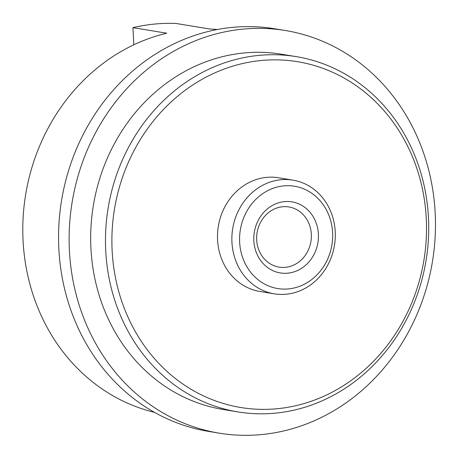 <?xml version="1.0" encoding="UTF-8"?>
<svg xmlns="http://www.w3.org/2000/svg" width="458" height="458" viewBox="0 0 458 458"><rect width="100%" height="100%" fill="white"/><g stroke="black" fill="none" stroke-linecap="round" stroke-linejoin="round"><path stroke-width="0.69" d="M332.605 232.864A51.846 46.401 99.3 0 0 283.691 185.885A51.846 46.401 99.3 0 0 239.631 241.933A51.846 46.401 99.3 0 0 288.546 288.906A51.846 46.401 99.3 0 0 332.605 232.864M231.931 242.019A57.605 51.554 -80.7 0 1 292.925 180.137A57.605 51.554 -80.7 0 1 335.233 231.943A57.605 51.554 -80.7 0 1 274.239 293.824A57.605 51.554 -80.7 0 1 231.931 242.019M253.835 240.547A36.005 32.22 99.3 0 0 287.807 273.168A36.005 32.22 99.3 0 0 318.402 234.25A36.005 32.22 99.3 0 0 284.435 201.629A36.005 32.22 99.3 0 0 253.835 240.547M256.675 239.717A30.48 27.28 99.3 0 0 285.431 267.335A30.48 27.28 99.3 0 0 311.337 234.381A30.48 27.28 99.3 0 0 282.58 206.764A30.48 27.28 99.3 0 0 256.675 239.717M292.925 180.137L278.556 177.773A57.605 51.554 99.3 0 0 217.561 239.654A57.605 51.554 99.3 0 0 259.863 291.46L274.239 293.824M217.401 29.507A194.421 173.994 99.3 0 0 209.827 29.02L176.009 23.461A194.421 173.994 99.3 0 0 154.42 24.079A194.421 173.994 99.3 0 0 132.969 27.657L133.782 44.838M132.969 27.657L166.786 33.216A194.421 173.994 99.3 0 0 22.9 222.703A194.421 173.994 99.3 0 0 154.466 412.349M277.422 408.702A175.219 156.808 99.3 0 0 426.318 219.29A175.219 156.808 99.3 0 0 261.003 60.53A175.219 156.808 99.3 0 0 112.101 249.942A175.219 156.808 99.3 0 0 277.422 408.702M275.533 413.127A180.017 161.107 -80.7 0 1 237.897 411.902A180.017 161.107 -80.7 0 1 105.804 229.04A180.017 161.107 -80.7 0 1 258.661 55.412A180.017 161.107 -80.7 0 1 296.297 56.637A180.017 161.107 -80.7 0 1 428.39 239.5A180.017 161.107 -80.7 0 1 275.533 413.127M237.897 411.902L223.098 409.475A180.017 161.107 -80.7 0 1 91.01 226.607A180.017 161.107 -80.7 0 1 243.868 52.985A180.017 161.107 -80.7 0 1 281.504 54.204L296.297 56.637M261.861 434.539A204.022 182.587 99.3 0 0 435.1 237.765A204.022 182.587 99.3 0 0 285.397 30.52A204.022 182.587 99.3 0 0 242.74 29.135A204.022 182.587 99.3 0 0 69.502 225.909A204.022 182.587 99.3 0 0 219.205 433.159A204.022 182.587 99.3 0 0 261.861 434.539M285.397 30.52L274.829 28.78A204.022 182.587 99.3 0 0 232.172 27.4A204.022 182.587 99.3 0 0 58.933 224.174A204.022 182.587 99.3 0 0 208.636 431.419L219.205 433.159"/></g></svg>
